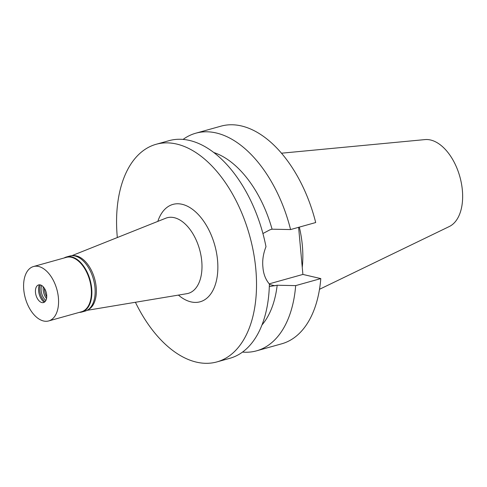 <?xml version="1.0" encoding="UTF-8"?>
<svg xmlns="http://www.w3.org/2000/svg" width="487" height="487" viewBox="0 0 487 487"><rect width="100%" height="100%" fill="white"/><g stroke="black" fill="none" stroke-linecap="round" stroke-linejoin="round"><path stroke-width="0.73" d="M44.268 288.085A12.656 7.329 -105.6 0 0 46.74 296.918M72.703 255.693A28.246 16.363 74.4 0 1 76.392 255.918A28.246 16.363 74.4 0 1 95.361 281.76A28.246 16.363 74.4 0 1 87.843 309.884M71.802 255.705L165.775 218.213A39.258 22.743 -105.6 0 1 174.23 217.677A39.258 22.743 74.4 0 1 201.149 256.497A39.258 22.743 74.4 0 1 186.862 293.685L87.063 310.341M178.412 295.098A50.557 29.287 -105.6 0 0 190.989 301.885A50.557 29.287 -105.6 0 0 217.549 260.302A50.557 29.287 -105.6 0 0 182.108 204.297A50.557 29.287 -105.6 0 0 157.818 221.39M117.324 237.546A112.984 65.447 74.4 0 1 156.144 144.28A112.984 65.447 74.4 0 1 176.623 144.042A112.984 65.447 74.4 0 1 253.49 252.333A112.984 65.447 74.4 0 1 216.958 361.902A112.984 65.447 74.4 0 1 196.474 362.139A112.984 65.447 74.4 0 1 135.41 302.269M216.958 361.902L229.84 358.304A112.984 65.447 -105.6 0 0 269.384 284.024C265.573 279.532 263.418 273.931 262.919 267.223C262.201 260.545 263.224 253.709 265.987 246.702A112.984 65.447 -105.6 0 0 189.51 140.445A112.984 65.447 -105.6 0 0 169.026 140.676L156.144 144.28M213.793 152.522A96.036 55.634 -105.6 0 1 272.069 229.194L270.017 229.767L262.919 233.535M269.317 286.557L277.17 285.242A96.036 55.634 -105.6 0 1 261.982 324.963M269.22 283.842L302.896 274.431L320.799 278.594L295.676 285.613L277.17 285.242M302.896 274.431L298.61 227.319M290.575 229.566L315.698 222.541A112.984 65.447 -105.6 0 0 220.891 126.182L195.768 133.207A112.984 65.447 74.4 0 1 290.575 229.566L272.069 229.194M295.676 285.613A112.984 65.447 74.4 0 1 256.582 350.829L281.705 343.81A112.984 65.447 -105.6 0 0 320.799 278.594M183.088 139.416A112.984 65.447 74.4 0 1 195.768 133.207M256.582 350.829A112.984 65.447 74.4 0 1 242.52 352.089M302.25 267.357A78.918 45.717 -105.6 0 0 299.322 227.119M319.502 289.302L449.312 226.522A45.37 26.286 -105.6 0 0 460.97 181.188A45.37 26.286 -105.6 0 0 430.563 140A45.37 26.286 -105.6 0 0 425.023 139.592L281.468 153.204M64.12 257.976A28.587 16.558 74.4 0 1 66.475 256.966A28.587 16.558 74.4 0 1 71.662 256.905A28.587 16.558 74.4 0 1 91.106 284.298A28.587 16.558 74.4 0 1 81.865 312.021A28.587 16.558 74.4 0 1 79.32 312.38M48.688 320.939L81.506 311.771A28.246 16.363 -105.6 0 0 90.637 284.378A28.246 16.363 -105.6 0 0 71.425 257.306A28.246 16.363 -105.6 0 0 66.305 257.367L33.481 266.535A28.246 16.363 74.4 0 1 38.607 266.474A28.246 16.363 74.4 0 1 57.819 293.551A28.246 16.363 74.4 0 1 48.688 320.939A28.246 16.363 74.4 0 1 43.568 321A28.246 16.363 74.4 0 1 24.35 293.929A28.246 16.363 74.4 0 1 33.481 266.535M81.865 312.021L85.146 311.108A28.587 16.558 -105.6 0 0 94.387 283.385A28.587 16.558 -105.6 0 0 74.943 255.985A28.587 16.558 -105.6 0 0 69.757 256.046L66.475 256.966M46.533 298.561A10.166 5.893 74.4 0 1 43.246 286.794M41.651 285.473A10.166 5.893 -105.6 0 0 45.851 300.516M45.005 301.678A11.183 6.477 74.4 0 1 40.324 284.913M39.374 284.81A11.183 6.477 -105.6 0 0 44.25 302.263M41.888 302.573A9.15 5.302 -105.6 0 0 42.144 302.622A9.15 5.302 -105.6 0 0 46.679 294.842A9.15 5.302 -105.6 0 0 40.281 284.907A9.15 5.302 -105.6 0 0 37.383 285.595A9.15 5.302 -105.6 0 0 35.928 294.964A9.15 5.302 -105.6 0 0 41.888 302.573M269.378 284.481L275.118 285.814"/></g></svg>

